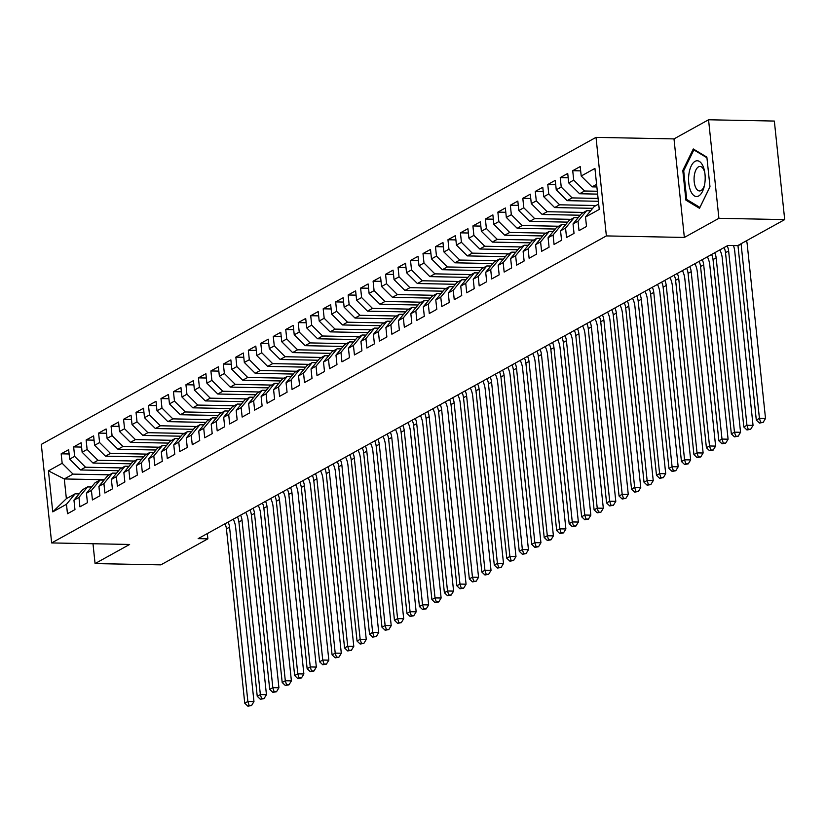 <?xml version="1.0" encoding="UTF-8"?>
<svg xmlns="http://www.w3.org/2000/svg" width="826" height="826" viewBox="0 0 826 826"><rect width="100%" height="100%" fill="white"/><g stroke="black" fill="none" stroke-linecap="round" stroke-linejoin="round"><path stroke-width="1.24" d="M596.021 137.374L41.3 444.388L51.656 542.93L606.377 235.916L596.021 137.374L673.995 138.902L684.351 237.444L718.909 218.312L708.553 119.77L673.995 138.902M708.553 119.77L774.344 121.061L784.7 219.602L718.909 218.312M104.355 479.73L64.294 478.956L48.445 470.872L52.75 511.883L66.472 504.294L67.474 513.741L74.959 509.601L73.958 500.143L78.955 497.386L79.946 506.834L87.432 502.693L86.441 493.236L91.428 490.479L92.419 499.936L99.905 495.786L98.913 486.338L103.911 483.571L104.902 493.029L112.388 488.889L111.396 479.431L116.383 476.664L117.375 486.122L124.86 481.981L123.869 472.524L128.856 469.767L129.858 479.214L137.343 475.074L136.342 465.616L141.339 462.859L142.33 472.307L149.816 468.166L148.825 458.709L153.812 455.952L154.803 465.41L162.299 461.259L161.297 451.812L166.294 449.045L167.286 458.502L174.771 454.362L173.78 444.904L178.767 442.137L179.758 451.595L187.244 447.455L186.253 437.997L191.24 435.24L192.241 444.687L199.727 440.547L198.736 431.089L203.723 428.333L204.714 437.78L212.199 433.64L211.208 424.182L216.195 421.425L217.197 430.883L224.682 426.732L223.681 417.285L228.678 414.518L229.669 423.975L237.155 419.835L236.164 410.377L241.151 407.61L242.142 417.068L249.628 412.928L248.636 403.47L253.634 400.713L254.625 410.161L262.11 406.02L261.119 396.563L266.106 393.806L267.097 403.264L274.583 399.113L273.592 389.665L278.579 386.898L279.58 396.356L287.066 392.205L286.064 382.758L291.062 379.991L292.053 389.449L299.539 385.308L298.547 375.851L303.534 373.084L304.526 382.541L312.011 378.401L311.02 368.943L316.017 366.186L317.008 375.634L324.494 371.493L323.503 362.036L328.49 359.279L329.481 368.737L336.967 364.586L335.975 355.139L340.962 352.372L341.964 361.829L349.45 357.679L348.448 348.231L353.445 345.464L354.437 354.922L361.922 350.782L360.931 341.324L365.918 338.557L366.909 348.014L374.405 343.874L373.404 334.416L378.401 331.66L379.392 341.107L386.878 336.967L385.887 327.509L390.874 324.752L391.865 334.21L399.35 330.059L398.359 320.612L403.346 317.845L404.348 327.303L411.833 323.152L410.842 313.704L415.829 310.937L416.82 320.395L424.306 316.255L423.315 306.797L428.302 304.03L429.303 313.488L436.789 309.347L435.787 299.89L440.785 297.133L441.776 306.58L449.261 302.44L448.27 292.982L453.257 290.225L454.248 299.683L461.734 295.532L460.743 286.085L465.74 283.318L466.731 292.776L474.217 288.635L473.226 279.178L478.213 276.411L479.204 285.868L486.69 281.728L485.698 272.27L490.685 269.503L491.687 278.961L499.172 274.821L498.171 265.363L503.168 262.606L504.159 272.053L511.645 267.913L510.654 258.455L515.641 255.699L516.632 265.156L524.118 261.006L523.126 251.558L528.124 248.791L529.115 258.249L536.601 254.109L535.609 244.651L540.596 241.884L541.588 251.341L549.073 247.201L548.082 237.743L553.069 234.987L554.07 244.434L561.556 240.294L560.555 230.836L565.552 228.079L566.543 237.527L574.029 233.386L573.038 223.929L578.024 221.172L579.016 230.63L586.512 226.479L585.51 217.031L599.242 209.432L594.927 168.421L581.205 176.01L580.213 166.563L572.717 170.703L573.719 180.161L568.722 182.918L567.73 173.46L560.245 177.611L561.236 187.058L556.249 189.825L555.258 180.367L547.772 184.508L548.763 193.965L543.776 196.733L542.775 187.275L535.289 191.415L536.28 200.873L531.294 203.63L530.302 194.182L522.817 198.323L523.808 207.78L518.821 210.537L517.819 201.09L510.334 205.23L511.335 214.688L506.338 217.444L505.347 207.987L497.861 212.137L498.852 221.585L493.865 224.352L492.874 214.894L485.389 219.035L486.38 228.492L481.382 231.259L480.391 221.802L472.906 225.942L473.897 235.4L468.91 238.156L467.919 228.709L460.433 232.849L461.424 242.307L456.437 245.064L455.436 235.616L447.95 239.757L448.952 249.204L443.954 251.971L442.963 242.514L435.478 246.664L436.469 256.112L431.482 258.879L430.491 249.421L423.005 253.561L423.996 263.019L418.999 265.786L418.008 256.328L410.522 260.469L411.513 269.926L406.526 272.683L405.535 263.236L398.049 267.376L399.041 276.834L394.054 279.591L393.052 270.133L385.566 274.284L386.568 283.731L381.571 286.498L380.579 277.04L373.094 281.191L374.085 290.638L369.098 293.406L368.107 283.948L360.611 288.088L361.612 297.546L356.615 300.313L355.624 290.855L348.138 294.996L349.13 304.453L344.143 307.21L343.151 297.763L335.666 301.903L336.657 311.361L331.67 314.117L330.668 304.66L323.183 308.81L324.174 318.258L319.187 321.025L318.196 311.567L310.71 315.718L311.701 325.165L306.714 327.932L305.713 318.475L298.227 322.615L299.229 332.073L294.232 334.84L293.24 325.382L285.755 329.522L286.746 338.98L281.759 341.737L280.768 332.289L273.282 336.43L274.273 345.887L269.276 348.644L268.285 339.187L260.799 343.337L261.79 352.785L256.803 355.552L255.812 346.094L248.327 350.245L249.318 359.692L244.331 362.459L243.329 353.001L235.844 357.142L236.845 366.599L231.848 369.367L230.857 359.909L223.371 364.049L224.362 373.507L219.375 376.264L218.384 366.816L210.898 370.957L211.89 380.414L206.892 383.171L205.901 373.713L198.416 377.864L199.407 387.311L194.42 390.079L193.429 380.621L185.943 384.761L186.934 394.219L181.947 396.986L180.946 387.528L173.46 391.669L174.462 401.126L169.464 403.893L168.473 394.436L160.987 398.576L161.979 408.034L156.992 410.79L156 401.343L148.504 405.483L149.506 414.941L144.509 417.698L143.517 408.24L136.032 412.391L137.023 421.838L132.036 424.605L131.045 415.148L123.559 419.288L124.55 428.746L119.563 431.513L118.562 422.055L111.076 426.195L112.068 435.653L107.081 438.41L106.089 428.962L98.604 433.103L99.595 442.56L94.608 445.317L93.606 435.87L86.121 440.01L87.122 449.468L82.125 452.225L81.134 442.767L73.648 446.918L74.639 456.365L69.652 459.132L68.661 449.674L61.176 453.815L69.105 453.97M48.445 470.872L62.167 463.272L61.176 453.815M784.7 219.602L737.659 245.632L727.913 245.446L198.147 538.645L207.894 538.831L207.336 533.555M118.572 470.717L80.514 469.973L85.512 467.217L121.907 467.919M69.652 459.132L80.514 469.973M74.639 456.365L85.512 467.217M52.75 511.883L66.369 498.656L75.104 493.824L79.11 493.907M66.472 504.294L75.104 493.824M131.055 463.809L92.997 463.066L97.984 460.309L134.38 461.022M82.125 452.225L92.997 463.066M87.122 449.468L97.984 460.309M73.958 500.143L82.59 489.684L87.577 486.917L91.583 486.999M78.955 497.386L87.577 486.917M143.528 456.912L105.47 456.169L110.457 453.402L146.863 454.114M94.608 445.317L105.47 456.169M99.595 442.56L110.457 453.402M86.441 493.236L95.062 482.776L100.06 480.02L104.066 480.092M91.428 490.479L100.06 480.02M156.011 450.005L117.953 449.261L122.94 446.494L159.335 447.207M107.081 438.41L117.953 449.261M112.068 435.653L122.94 446.494M98.913 486.338L107.545 475.869L112.532 473.112L116.538 473.184M103.911 483.571L112.532 473.112M168.483 443.097L130.425 442.354L135.412 439.587L171.808 440.299M119.563 431.513L130.425 442.354M124.55 428.746L135.412 439.587M111.396 479.431L120.018 468.972L125.015 466.205L129.011 466.287M116.383 476.664L125.015 466.205M180.956 436.19L142.898 435.447L147.895 432.69L184.291 433.402M132.036 424.605L142.898 435.447M137.023 421.838L147.895 432.69M123.869 472.524L132.501 462.064L137.488 459.297L141.494 459.38M128.856 469.767L137.488 459.297M193.439 429.283L155.381 428.539L160.368 425.782L196.764 426.495M144.509 417.698L155.381 428.539M149.506 414.941L160.368 425.782M136.342 465.616L144.973 455.157L149.96 452.39L153.966 452.472M141.339 462.859L149.96 452.39M205.911 422.385L167.854 421.642L172.851 418.875L209.246 419.587M156.992 410.79L167.854 421.642M161.979 408.034L172.851 418.875M148.825 458.709L157.446 448.25L162.443 445.493L166.449 445.565M153.812 455.952L162.443 445.493M218.394 415.478L180.336 414.735L185.323 411.967L221.719 412.68M169.464 403.893L180.336 414.735M174.462 401.126L185.323 411.967M161.297 451.812L169.929 441.342L174.916 438.585L178.922 438.658M166.294 449.045L174.916 438.585M230.867 408.571L192.809 407.827L197.796 405.06L234.192 405.772M181.947 396.986L192.809 407.827M186.934 394.219L197.796 405.06M173.78 444.904L182.401 434.445L187.399 431.678L191.405 431.761M178.767 442.137L187.399 431.678M243.34 401.663L205.282 400.92L210.279 398.163L246.675 398.875M194.42 390.079L205.282 400.92M199.407 387.311L210.279 398.163M186.253 437.997L194.884 427.538L199.871 424.77L203.877 424.853M191.24 435.24L199.871 424.77M255.823 394.756L217.765 394.012L222.752 391.256L259.147 391.968M206.892 383.171L217.765 394.012M211.89 380.414L222.752 391.256M198.736 431.089L207.357 420.63L212.344 417.863L216.35 417.946M203.723 428.333L212.344 417.863M268.295 387.859L230.237 387.115L235.234 384.348L271.63 385.061M219.375 376.264L230.237 387.115M224.362 373.507L235.234 384.348M211.208 424.182L219.83 413.723L224.827 410.966L228.833 411.038M216.195 421.425L224.827 410.966M280.778 380.951L242.72 380.208L247.707 377.441L284.103 378.153M231.848 369.367L242.72 380.208M236.845 366.599L247.707 377.441M223.681 417.285L232.312 406.815L237.299 404.059L241.306 404.131M228.678 414.518L237.299 404.059M293.251 374.044L255.193 373.3L260.18 370.533L296.575 371.246M244.331 362.459L255.193 373.3M249.318 359.692L260.18 370.533M236.164 410.377L244.785 399.918L249.782 397.151L253.788 397.234M241.151 407.61L249.782 397.151M305.723 367.136L267.665 366.393L272.663 363.636L309.058 364.349M256.803 355.552L267.665 366.393M261.79 352.785L272.663 363.636M248.636 403.47L257.268 393.011L262.255 390.244L266.261 390.326M253.634 400.713L262.255 390.244M318.206 360.229L280.148 359.486L285.135 356.729L321.531 357.441M269.276 348.644L280.148 359.486M274.273 345.887L285.135 356.729M261.119 396.563L269.741 386.103L274.728 383.336L278.734 383.419M266.106 393.806L274.728 383.336M330.679 353.332L292.621 352.588L297.618 349.821L334.014 350.534M281.759 341.737L292.621 352.588M286.746 338.98L297.618 349.821M273.592 389.665L282.224 379.196L287.211 376.439L291.217 376.511M278.579 386.898L287.211 376.439M343.162 346.424L305.104 345.681L310.091 342.914L346.486 343.626M294.232 334.84L305.104 345.681M299.229 332.073L310.091 342.914M286.064 382.758L294.696 372.289L299.683 369.532L303.689 369.604M291.062 379.991L299.683 369.532M355.634 339.517L317.576 338.774L322.563 336.006L358.969 336.719M306.714 327.932L317.576 338.774M311.701 325.165L322.563 336.006M298.547 375.851L307.169 365.391L312.166 362.624L316.172 362.707M303.534 373.084L312.166 362.624M368.117 332.61L330.059 331.866L335.046 329.109L371.442 329.822M319.187 321.025L330.059 331.866M324.174 318.258L335.046 329.109M311.02 368.943L319.652 358.484L324.639 355.717L328.645 355.8M316.017 366.186L324.639 355.717M380.59 325.702L342.532 324.959L347.519 322.202L383.914 322.914M331.67 314.117L342.532 324.959M336.657 311.361L347.519 322.202M323.503 362.036L332.124 351.577L337.122 348.809L341.117 348.892M328.49 359.279L337.122 348.809M393.062 318.805L355.004 318.062L360.002 315.295L396.397 316.007M344.143 307.21L355.004 318.062M349.13 304.453L360.002 315.295M335.975 355.139L344.607 344.669L349.594 341.912L353.6 341.985M340.962 352.372L349.594 341.912M405.545 311.898L367.487 311.154L372.474 308.387L408.87 309.1M356.615 300.313L367.487 311.154M361.612 297.546L372.474 308.387M348.448 348.231L357.08 337.762L362.067 335.005L366.073 335.077M353.445 345.464L362.067 335.005M418.018 304.99L379.96 304.247L384.957 301.49L421.353 302.192M369.098 293.406L379.96 304.247M374.085 290.638L384.957 301.49M360.931 341.324L369.552 330.865L374.55 328.098L378.556 328.18M365.918 338.557L374.55 328.098M430.501 298.083L392.443 297.339L397.43 294.583L433.826 295.295M381.571 286.498L392.443 297.339M386.568 283.731L397.43 294.583M373.404 334.416L382.035 323.957L387.022 321.19L391.028 321.273M378.401 331.66L387.022 321.19M442.973 291.175L404.916 290.432L409.902 287.675L446.298 288.388M394.054 279.591L404.916 290.432M399.041 276.834L409.902 287.675M385.887 327.509L394.508 317.05L399.505 314.293L403.511 314.365M390.874 324.752L399.505 314.293M455.446 284.278L417.388 283.535L422.385 280.768L458.781 281.48M406.526 272.683L417.388 283.535M411.513 269.926L422.385 280.768M398.359 320.612L406.991 310.142L411.978 307.386L415.984 307.458M403.346 317.845L411.978 307.386M467.929 277.371L429.871 276.627L434.858 273.86L471.254 274.573M418.999 265.786L429.871 276.627M423.996 263.019L434.858 273.86M410.842 313.704L419.463 303.235L424.45 300.478L428.457 300.561M415.829 310.937L424.45 300.478M480.402 270.463L442.344 269.72L447.341 266.963L483.737 267.665M431.482 258.879L442.344 269.72M436.469 256.112L447.341 266.963M423.315 306.797L431.936 296.338L436.933 293.571L440.939 293.653M428.302 304.03L436.933 293.571M492.885 263.556L454.827 262.813L459.814 260.056L496.209 260.768M443.954 251.971L454.827 262.813M448.952 249.204L459.814 260.056M435.787 299.89L444.419 289.43L449.406 286.663L453.412 286.746M440.785 297.133L449.406 286.663M505.357 256.659L467.299 255.905L472.286 253.148L508.682 253.861M456.437 245.064L467.299 255.905M461.424 242.307L472.286 253.148M448.27 292.982L456.892 282.523L461.889 279.766L465.895 279.838M453.257 290.225L461.889 279.766M517.83 249.751L479.772 249.008L484.769 246.241L521.165 246.953M468.91 238.156L479.772 249.008M473.897 235.4L484.769 246.241M460.743 286.085L469.375 275.616L474.361 272.859L478.368 272.931M465.74 283.318L474.361 272.859M530.313 242.844L492.255 242.101L497.242 239.334L533.637 240.046M481.382 231.259L492.255 242.101M486.38 228.492L497.242 239.334M473.226 279.178L481.847 268.708L486.834 265.951L490.84 266.034M478.213 276.411L486.834 265.951M542.785 235.937L504.727 235.193L509.725 232.436L546.12 233.138M493.865 224.352L504.727 235.193M498.852 221.585L509.725 232.436M485.698 272.27L494.33 261.811L499.317 259.044L503.323 259.127M490.685 269.503L499.317 259.044M555.268 229.029L517.21 228.286L522.197 225.529L558.593 226.241M506.338 217.444L517.21 228.286M511.335 214.688L522.197 225.529M498.171 265.363L506.803 254.904L511.79 252.136L515.796 252.219M503.168 262.606L511.79 252.136M567.741 222.132L529.683 221.378L534.67 218.622L571.076 219.334M518.821 210.537L529.683 221.378M523.808 207.78L534.67 218.622M510.654 258.455L519.275 247.996L524.273 245.239L528.279 245.312M515.641 255.699L524.273 245.239M580.224 215.225L542.166 214.481L547.153 211.714L583.548 212.427M531.294 203.63L542.166 214.481M536.28 200.873L547.153 211.714M523.126 251.558L531.758 241.089L536.745 238.332L540.751 238.404M528.124 248.791L536.745 238.332M592.696 208.317L554.638 207.574L559.625 204.807L596.021 205.519M543.776 196.733L554.638 207.574M548.763 193.965L559.625 204.807M535.609 244.651L544.231 234.181L549.228 231.425L553.224 231.507M540.596 241.884L549.228 231.425M598.385 201.276L567.111 200.666L572.108 197.91L598.076 198.416M556.249 189.825L567.111 200.666M561.236 187.058L572.108 197.91M548.082 237.743L556.714 227.284L561.701 224.517L565.707 224.6M553.069 234.987L561.701 224.517M597.632 194.11L579.594 193.759L584.581 191.002L597.322 191.25M568.722 182.918L579.594 193.759M573.719 180.161L584.581 191.002M560.555 230.836L569.186 220.377L574.173 217.61L578.179 217.692M565.552 228.079L574.173 217.61M596.878 186.955L592.066 186.862L596.599 184.353M581.205 176.01L592.066 186.862M573.038 223.929L581.659 213.469L586.656 210.713L590.662 210.785M578.024 221.172L586.656 210.713M92.987 543.735L95.073 563.58L160.853 564.86L207.894 538.831M684.351 237.444L606.377 235.916M95.073 563.58L129.63 544.448L51.656 542.93M109.424 474.826L73.029 474.114L64.294 478.956L66.369 498.656M585.51 217.031L594.142 206.562L598.674 204.053M62.167 463.272L73.029 474.114M685.91 200.14L699.508 208.317L709.988 186.81L706.87 157.136L693.272 148.959L682.792 170.466L685.91 200.14L687.882 200.181M572.717 170.703L580.657 170.858M560.245 177.611L568.185 177.766M547.772 184.508L555.702 184.663M535.289 191.415L543.229 191.57M522.817 198.323L530.757 198.477M510.334 205.23L518.274 205.385M497.861 212.137L505.801 212.292M485.389 219.035L493.318 219.189M472.906 225.942L480.846 226.097M460.433 232.849L468.373 233.004M447.95 239.757L455.89 239.912M435.478 246.664L443.417 246.819M423.005 253.561L430.935 253.716M410.522 260.469L418.462 260.624M398.049 267.376L405.989 267.531M385.566 274.284L393.506 274.438M373.094 281.191L381.034 281.346M360.611 288.088L368.551 288.243M348.138 294.996L356.078 295.15M335.666 301.903L343.595 302.058M323.183 308.81L331.123 308.965M310.71 315.718L318.65 315.873M298.227 322.615L306.167 322.77M285.755 329.522L293.695 329.677M273.282 336.43L281.212 336.585M260.799 343.337L268.739 343.492M248.327 350.245L256.267 350.4M235.844 357.142L243.784 357.297M223.371 364.049L231.311 364.204M210.898 370.957L218.828 371.111M198.416 377.864L206.355 378.019M185.943 384.761L193.883 384.926M173.46 391.669L181.4 391.823M160.987 398.576L168.927 398.731M148.504 405.483L156.444 405.638M136.032 412.391L143.972 412.546M123.559 419.288L131.489 419.443M111.076 426.195L119.016 426.35M98.604 433.103L106.544 433.258M86.121 440.01L94.061 440.165M73.648 446.918L81.588 447.072M683.814 170.486L682.792 170.466M741.077 243.742A13.763 11.771 -119 0 1 741.108 244.042L759.424 418.359L765.516 418.472L747.2 244.166A20.64 17.656 61 0 0 746.559 240.707M737.948 245.467A13.763 11.771 -119 0 1 737.99 245.766L756.306 420.083L759.424 418.359L760.684 422.375L759.435 423.067L763.121 422.416L760.684 422.375M763.121 422.416L765.516 418.472M756.306 420.083L759.435 423.067M727.179 245.849A13.763 11.771 -119 0 1 728.625 250.949L746.952 425.266L753.044 425.38L734.717 251.073A20.64 17.656 61 0 0 733.436 245.549M724.051 247.583A13.763 11.771 -119 0 1 725.507 252.673L743.834 426.99L746.952 425.266L748.211 429.283L746.962 429.964L750.648 429.324L748.211 429.283M750.648 429.324L753.044 425.38M743.834 426.99L746.962 429.964M714.697 252.756A13.763 11.771 -119 0 1 716.152 257.857L734.469 432.163L740.561 432.287L722.244 257.97A20.64 17.656 61 0 0 719.849 249.906M711.578 254.48A13.763 11.771 -119 0 1 713.034 259.581L731.351 433.898L734.469 432.163L735.729 436.18L734.479 436.871L738.165 436.231L735.729 436.18M738.165 436.231L740.561 432.287M731.351 433.898L734.479 436.871M690.763 191.188A17.883 8.301 -88.9 0 0 704.268 186.284A17.883 8.301 -88.9 0 0 704.568 171.312A17.883 8.301 -88.9 0 0 702.988 166.109A17.883 8.301 -88.9 0 0 691.248 165.902A17.883 8.301 -88.9 0 0 690.763 191.188M704.795 172.634A12.245 5.689 -88.9 0 0 703.948 170.115A12.245 5.689 -88.9 0 0 700.004 166.46A12.245 5.689 -88.9 0 0 694.594 173.925A12.245 5.689 -88.9 0 0 695.575 187.296A12.245 5.689 -88.9 0 0 699.519 190.951A12.245 5.689 -88.9 0 0 704.547 184.972M694.852 149.919L693.85 149.898L706.932 157.756M709.978 186.728L699.901 207.409L686.726 199.479L683.701 170.734L693.85 149.898M702.224 259.663A13.763 11.771 -119 0 1 703.68 264.764L721.996 439.071L728.088 439.195L709.771 264.878A20.64 17.656 61 0 0 707.376 256.814M699.106 261.388A13.763 11.771 -119 0 1 700.562 266.488L718.878 440.795L721.996 439.071L723.256 443.087L722.007 443.779L725.693 443.139L723.256 443.087M725.693 443.139L728.088 439.195M718.878 440.795L722.007 443.779M689.741 266.571A13.763 11.771 -119 0 1 691.197 271.661L709.524 445.978L715.615 446.102L697.289 271.785A20.64 17.656 61 0 0 694.903 263.711M686.623 268.295A13.763 11.771 -119 0 1 688.079 273.396L706.406 447.702L709.524 445.978L710.773 449.994L709.524 450.686L713.21 450.046L710.773 449.994M713.21 450.046L715.615 446.102M706.406 447.702L709.524 450.686M677.268 273.468A13.763 11.771 -119 0 1 678.724 278.569L697.041 452.885L703.132 452.999L684.816 278.692A20.64 17.656 61 0 0 682.421 270.618M674.15 275.203A13.763 11.771 -119 0 1 675.606 280.293L693.923 454.61L697.041 452.885L698.3 456.902L697.051 457.594L700.737 456.943L698.3 456.902M700.737 456.943L703.132 452.999M693.923 454.61L697.051 457.594M664.785 280.375A13.763 11.771 -119 0 1 666.241 285.476L684.568 459.793L690.66 459.906L672.333 285.6A20.64 17.656 61 0 0 669.948 277.526M661.667 282.1A13.763 11.771 -119 0 1 663.123 287.2L681.45 461.517L684.568 459.793L685.817 463.809L684.578 464.491L688.254 463.851L685.817 463.809M688.254 463.851L690.66 459.906M681.45 461.517L684.578 464.491M652.313 287.283A13.763 11.771 -119 0 1 653.769 292.383L672.085 466.69L678.177 466.814L659.86 292.497A20.64 17.656 61 0 0 657.465 284.433M649.195 289.007A13.763 11.771 -119 0 1 650.651 294.108L668.967 468.425L672.085 466.69L673.345 470.706L672.096 471.398L675.782 470.758L673.345 470.706M675.782 470.758L678.177 466.814M668.967 468.425L672.096 471.398M639.84 294.19A13.763 11.771 -119 0 1 641.296 299.291L659.613 473.597L665.704 473.721L647.388 299.404A20.64 17.656 61 0 0 644.992 291.341M636.722 295.915A13.763 11.771 -119 0 1 638.168 301.015L656.494 475.322L659.613 473.597L660.872 477.614L659.623 478.306L663.309 477.665L660.872 477.614M663.309 477.665L665.704 473.721M656.494 475.322L659.623 478.306M627.357 301.098A13.763 11.771 -119 0 1 628.813 306.188L647.14 480.505L653.232 480.629L634.905 306.312A20.64 17.656 61 0 0 632.52 298.238M624.239 302.822A13.763 11.771 -119 0 1 625.695 307.922L644.022 482.229L647.14 480.505L648.389 484.521L647.14 485.213L650.826 484.573L648.389 484.521M650.826 484.573L653.232 480.629M644.022 482.229L647.14 485.213M614.885 307.995A13.763 11.771 -119 0 1 616.341 313.095L634.657 487.412L640.749 487.526L622.432 313.219A20.64 17.656 61 0 0 620.037 305.145M611.767 309.729A13.763 11.771 -119 0 1 613.222 314.82L631.539 489.137L634.657 487.412L635.917 491.429L634.667 492.12L638.353 491.47L635.917 491.429M638.353 491.47L640.749 487.526M631.539 489.137L634.667 492.12M602.402 314.902A13.763 11.771 -119 0 1 603.858 320.003L622.184 494.32L628.276 494.433L609.949 320.127A20.64 17.656 61 0 0 607.564 312.052M599.284 316.626A13.763 11.771 -119 0 1 600.739 321.727L619.066 496.044L622.184 494.32L623.434 498.336L622.195 499.018L625.871 498.377L623.434 498.336M625.871 498.377L628.276 494.433M619.066 496.044L622.195 499.018M589.929 321.81A13.763 11.771 -119 0 1 591.385 326.91L609.702 501.217L615.793 501.341L597.477 327.024A20.64 17.656 61 0 0 595.081 318.96M586.811 323.534A13.763 11.771 -119 0 1 588.267 328.634L606.583 502.951L609.702 501.217L610.961 505.233L609.712 505.925L613.398 505.285L610.961 505.233M613.398 505.285L615.793 501.341M606.583 502.951L609.712 505.925M577.457 328.717A13.763 11.771 -119 0 1 578.912 333.818L597.229 508.124L603.321 508.248L585.004 333.931A20.64 17.656 61 0 0 582.609 325.857M574.328 330.441A13.763 11.771 -119 0 1 575.784 335.542L594.111 509.849L597.229 508.124L598.489 512.141L597.239 512.832L600.925 512.192L598.489 512.141M600.925 512.192L603.321 508.248M594.111 509.849L597.239 512.832M564.974 335.624A13.763 11.771 -119 0 1 566.429 340.715L584.756 515.032L590.848 515.156L572.521 340.839A20.64 17.656 61 0 0 570.136 332.764M561.856 337.349A13.763 11.771 -119 0 1 563.311 342.449L581.628 516.756L584.756 515.032L586.006 519.048L584.756 519.74L588.442 519.1L586.006 519.048M588.442 519.1L590.848 515.156M581.628 516.756L584.756 519.74M552.501 342.522A13.763 11.771 -119 0 1 553.957 347.622L572.273 521.939L578.365 522.053L560.049 347.746A20.64 17.656 61 0 0 557.653 339.672M549.383 344.256A13.763 11.771 -119 0 1 550.839 349.346L569.155 523.663L572.273 521.939L573.533 525.955L572.284 526.647L575.97 525.997L573.533 525.955M575.97 525.997L578.365 522.053M569.155 523.663L572.284 526.647M540.018 349.429A13.763 11.771 -119 0 1 541.474 354.53L559.801 528.846L565.893 528.96L547.566 354.653A20.64 17.656 61 0 0 545.181 346.579M536.9 351.153A13.763 11.771 -119 0 1 538.356 356.254L556.683 530.571L559.801 528.846L561.05 532.863L559.801 533.544L563.487 532.904L561.05 532.863M563.487 532.904L565.893 528.96M556.683 530.571L559.801 533.544M527.546 356.336A13.763 11.771 -119 0 1 529.001 361.437L547.318 535.744L553.41 535.867L535.093 361.551A20.64 17.656 61 0 0 532.698 353.487M524.427 358.061A13.763 11.771 -119 0 1 525.883 363.161L544.2 537.478L547.318 535.744L548.578 539.76L547.328 540.452L551.014 539.812L548.578 539.76M551.014 539.812L553.41 535.867M544.2 537.478L547.328 540.452M515.073 363.244A13.763 11.771 -119 0 1 516.518 368.344L534.845 542.651L540.937 542.775L522.61 368.458A20.64 17.656 61 0 0 520.225 360.384M511.944 364.968A13.763 11.771 -119 0 1 513.4 370.069L531.727 544.375L534.845 542.651L536.105 546.667L534.856 547.359L538.531 546.719L536.105 546.667M538.531 546.719L540.937 542.775M531.727 544.375L534.856 547.359M502.59 370.151A13.763 11.771 -119 0 1 504.046 375.241L522.362 549.558L528.454 549.672L510.138 375.365A20.64 17.656 61 0 0 507.742 367.291M499.472 371.876A13.763 11.771 -119 0 1 500.928 376.976L519.244 551.283L522.362 549.558L523.622 553.575L522.373 554.267L526.059 553.627L523.622 553.575M526.059 553.627L528.454 549.672M519.244 551.283L522.373 554.267M490.117 377.048A13.763 11.771 -119 0 1 491.573 382.149L509.89 556.466L515.982 556.579L497.665 382.273A20.64 17.656 61 0 0 495.27 374.199M486.999 378.783A13.763 11.771 -119 0 1 488.455 383.873L506.772 558.19L509.89 556.466L511.149 560.482L509.9 561.174L513.586 560.524L511.149 560.482M513.586 560.524L515.982 556.579M506.772 558.19L509.9 561.174M477.635 383.956A13.763 11.771 -119 0 1 479.09 389.056L497.417 563.373L503.509 563.487L485.182 389.17A20.64 17.656 61 0 0 482.797 381.106M474.516 385.68A13.763 11.771 -119 0 1 475.972 390.781L494.299 565.098L497.417 563.373L498.667 567.379L497.417 568.071L501.103 567.431L498.667 567.379M501.103 567.431L503.509 563.487M494.299 565.098L497.417 568.071M465.162 390.863A13.763 11.771 -119 0 1 466.618 395.964L484.934 570.27L491.026 570.394L472.709 396.077A20.64 17.656 61 0 0 470.314 388.014M462.044 392.587A13.763 11.771 -119 0 1 463.5 397.688L481.816 572.005L484.934 570.27L486.194 574.287L484.945 574.979L488.631 574.338L486.194 574.287M488.631 574.338L491.026 570.394M481.816 572.005L484.945 574.979M452.679 397.771A13.763 11.771 -119 0 1 454.135 402.871L472.462 577.178L478.553 577.302L460.227 402.985A20.64 17.656 61 0 0 457.841 394.911M449.561 399.495A13.763 11.771 -119 0 1 451.017 404.595L469.344 578.902L472.462 577.178L473.711 581.194L472.472 581.886L476.148 581.246L473.711 581.194M476.148 581.246L478.553 577.302M469.344 578.902L472.472 581.886M440.206 404.678A13.763 11.771 -119 0 1 441.662 409.768L459.979 584.085L466.07 584.199L447.754 409.892A20.64 17.656 61 0 0 445.359 401.818M437.088 406.402A13.763 11.771 -119 0 1 438.544 411.503L456.861 585.81L459.979 584.085L461.238 588.102L459.989 588.793L463.675 588.143L461.238 588.102M463.675 588.143L466.07 584.199M456.861 585.81L459.989 588.793M427.734 411.575A13.763 11.771 -119 0 1 429.19 416.676L447.506 590.993L453.598 591.106L435.281 416.8A20.64 17.656 61 0 0 432.886 408.725M424.616 413.31A13.763 11.771 -119 0 1 426.061 418.4L444.388 592.717L447.506 590.993L448.766 595.009L447.516 595.701L451.202 595.05L448.766 595.009M451.202 595.05L453.598 591.106M444.388 592.717L447.516 595.701M415.251 418.483A13.763 11.771 -119 0 1 416.707 423.583L435.034 597.9L441.125 598.014L422.798 423.697A20.64 17.656 61 0 0 420.413 415.633M412.133 420.207A13.763 11.771 -119 0 1 413.589 425.307L431.905 599.624L435.034 597.9L436.283 601.906L435.034 602.598L438.72 601.958L436.283 601.906M438.72 601.958L441.125 598.014M431.905 599.624L435.034 602.598M402.778 425.39A13.763 11.771 -119 0 1 404.234 430.491L422.551 604.797L428.642 604.921L410.326 430.604A20.64 17.656 61 0 0 407.93 422.54M399.66 427.114A13.763 11.771 -119 0 1 401.116 432.215L419.432 606.532L422.551 604.797L423.81 608.814L422.561 609.505L426.247 608.865L423.81 608.814M426.247 608.865L428.642 604.921M419.432 606.532L422.561 609.505M390.295 432.297A13.763 11.771 -119 0 1 391.751 437.398L410.078 611.705L416.17 611.829L397.843 437.512A20.64 17.656 61 0 0 395.458 429.437M387.177 434.022A13.763 11.771 -119 0 1 388.633 439.122L406.96 613.429L410.078 611.705L411.327 615.721L410.088 616.413L413.764 615.773L411.327 615.721M413.764 615.773L416.17 611.829M406.96 613.429L410.088 616.413M377.823 439.205A13.763 11.771 -119 0 1 379.279 444.295L397.595 618.612L403.687 618.726L385.37 444.419A20.64 17.656 61 0 0 382.975 436.345M374.705 440.929A13.763 11.771 -119 0 1 376.16 446.03L394.477 620.336L397.595 618.612L398.855 622.628L397.605 623.32L401.291 622.67L398.855 622.628M401.291 622.67L403.687 618.726M394.477 620.336L397.605 623.32M365.35 446.102A13.763 11.771 -119 0 1 366.806 451.202L385.123 625.519L391.214 625.633L372.898 451.326A20.64 17.656 61 0 0 370.502 443.252M362.222 447.837A13.763 11.771 -119 0 1 363.677 452.927L382.004 627.244L385.123 625.519L386.382 629.536L385.133 630.228L388.819 629.577L386.382 629.536M388.819 629.577L391.214 625.633M382.004 627.244L385.133 630.228M352.867 453.009A13.763 11.771 -119 0 1 354.323 458.11L372.65 632.417L378.742 632.54L360.415 458.224A20.64 17.656 61 0 0 358.03 450.16M349.749 454.734A13.763 11.771 -119 0 1 351.205 459.834L369.521 634.151L372.65 632.417L373.899 636.433L372.65 637.125L376.336 636.485L373.899 636.433M376.336 636.485L378.742 632.54M369.521 634.151L372.65 637.125M340.395 459.917A13.763 11.771 -119 0 1 341.85 465.017L360.167 639.324L366.259 639.448L347.942 465.131A20.64 17.656 61 0 0 345.547 457.067M337.276 461.641A13.763 11.771 -119 0 1 338.732 466.742L357.049 641.048L360.167 639.324L361.427 643.34L360.177 644.032L363.863 643.392L361.427 643.34M363.863 643.392L366.259 639.448M357.049 641.048L360.177 644.032M327.912 466.824A13.763 11.771 -119 0 1 329.368 471.925L347.694 646.231L353.786 646.355L335.459 472.038A20.64 17.656 61 0 0 333.074 463.964M324.794 468.548A13.763 11.771 -119 0 1 326.249 473.649L344.576 647.956L347.694 646.231L348.944 650.248L347.694 650.94L351.38 650.299L348.944 650.248M351.38 650.299L353.786 646.355M344.576 647.956L347.694 650.94M315.439 473.732A13.763 11.771 -119 0 1 316.895 478.822L335.211 653.139L341.303 653.252L322.987 478.946A20.64 17.656 61 0 0 320.591 470.872M312.321 475.456A13.763 11.771 -119 0 1 313.777 480.556L332.093 654.863L335.211 653.139L336.471 657.155L335.222 657.847L338.908 657.197L336.471 657.155M338.908 657.197L341.303 653.252M332.093 654.863L335.222 657.847M302.966 480.629A13.763 11.771 -119 0 1 304.412 485.729L322.739 660.046L328.831 660.16L310.504 485.853A20.64 17.656 61 0 0 308.119 477.779M299.838 482.363A13.763 11.771 -119 0 1 301.294 487.454L319.621 661.771L322.739 660.046L323.998 664.063L322.749 664.744L326.425 664.104L323.998 664.063M326.425 664.104L328.831 660.16M319.621 661.771L322.749 664.744M290.484 487.536A13.763 11.771 -119 0 1 291.939 492.637L310.256 666.943L316.348 667.067L298.031 492.75A20.64 17.656 61 0 0 295.636 484.686M287.365 489.26A13.763 11.771 -119 0 1 288.821 494.361L307.138 668.678L310.256 666.943L311.516 670.96L310.266 671.652L313.952 671.011L311.516 670.96M313.952 671.011L316.348 667.067M307.138 668.678L310.266 671.652M278.011 494.444A13.763 11.771 -119 0 1 279.467 499.544L297.783 673.851L303.875 673.975L285.559 499.658A20.64 17.656 61 0 0 283.163 491.594M274.893 496.168A13.763 11.771 -119 0 1 276.349 501.268L294.665 675.575L297.783 673.851L299.043 677.867L297.794 678.559L301.48 677.919L299.043 677.867M301.48 677.919L303.875 673.975M294.665 675.575L297.794 678.559M265.528 501.351A13.763 11.771 -119 0 1 266.984 506.441L285.311 680.758L291.402 680.882L273.076 506.565A20.64 17.656 61 0 0 270.691 498.491M262.41 503.075A13.763 11.771 -119 0 1 263.866 508.176L282.193 682.482L285.311 680.758L286.56 684.775L285.311 685.466L288.997 684.826L286.56 684.775M288.997 684.826L291.402 680.882M282.193 682.482L285.311 685.466M253.055 508.258A13.763 11.771 -119 0 1 254.511 513.349L272.828 687.666L278.92 687.779L260.603 513.473A20.64 17.656 61 0 0 258.208 505.398M249.937 509.983A13.763 11.771 -119 0 1 251.393 515.073L269.71 689.39L272.828 687.666L274.087 691.682L272.838 692.374L276.524 691.723L274.087 691.682M276.524 691.723L278.92 687.779M269.71 689.39L272.838 692.374M240.572 515.156A13.763 11.771 -119 0 1 242.028 520.256L260.355 694.573L266.447 694.687L248.12 520.38A20.64 17.656 61 0 0 245.735 512.306M237.454 516.89A13.763 11.771 -119 0 1 238.91 521.98L257.237 696.297L260.355 694.573L261.605 698.59L260.366 699.271L264.041 698.631L261.605 698.59M264.041 698.631L266.447 694.687M257.237 696.297L260.366 699.271M228.1 522.063A13.763 11.771 -119 0 1 229.556 527.164L247.872 701.47L253.964 701.594L235.647 527.277A20.64 17.656 61 0 0 233.252 519.213M224.982 523.787A13.763 11.771 -119 0 1 226.438 528.888L244.754 703.205L247.872 701.47L249.132 705.487L247.883 706.178L251.569 705.538L249.132 705.487M251.569 705.538L253.964 701.594M244.754 703.205L247.883 706.178M741.108 244.042L737.99 245.766M728.625 250.949L725.507 252.673M716.152 257.857L713.034 259.581M703.68 264.764L700.562 266.488M691.197 271.661L688.079 273.396M678.724 278.569L675.606 280.293M666.241 285.476L663.123 287.2M653.769 292.383L650.651 294.108M641.296 299.291L638.168 301.015M628.813 306.188L625.695 307.922M616.341 313.095L613.222 314.82M603.858 320.003L600.739 321.727M591.385 326.91L588.267 328.634M578.912 333.818L575.784 335.542M566.429 340.715L563.311 342.449M553.957 347.622L550.839 349.346M541.474 354.53L538.356 356.254M529.001 361.437L525.883 363.161M516.518 368.344L513.4 370.069M504.046 375.241L500.928 376.976M491.573 382.149L488.455 383.873M479.09 389.056L475.972 390.781M466.618 395.964L463.5 397.688M454.135 402.871L451.017 404.595M441.662 409.768L438.544 411.503M429.19 416.676L426.061 418.4M416.707 423.583L413.589 425.307M404.234 430.491L401.116 432.215M391.751 437.398L388.633 439.122M379.279 444.295L376.16 446.03M366.806 451.202L363.677 452.927M354.323 458.11L351.205 459.834M341.85 465.017L338.732 466.742M329.368 471.925L326.249 473.649M316.895 478.822L313.777 480.556M304.412 485.729L301.294 487.454M291.939 492.637L288.821 494.361M279.467 499.544L276.349 501.268M266.984 506.441L263.866 508.176M254.511 513.349L251.393 515.073M242.028 520.256L238.91 521.98M229.556 527.164L226.438 528.888"/></g></svg>
